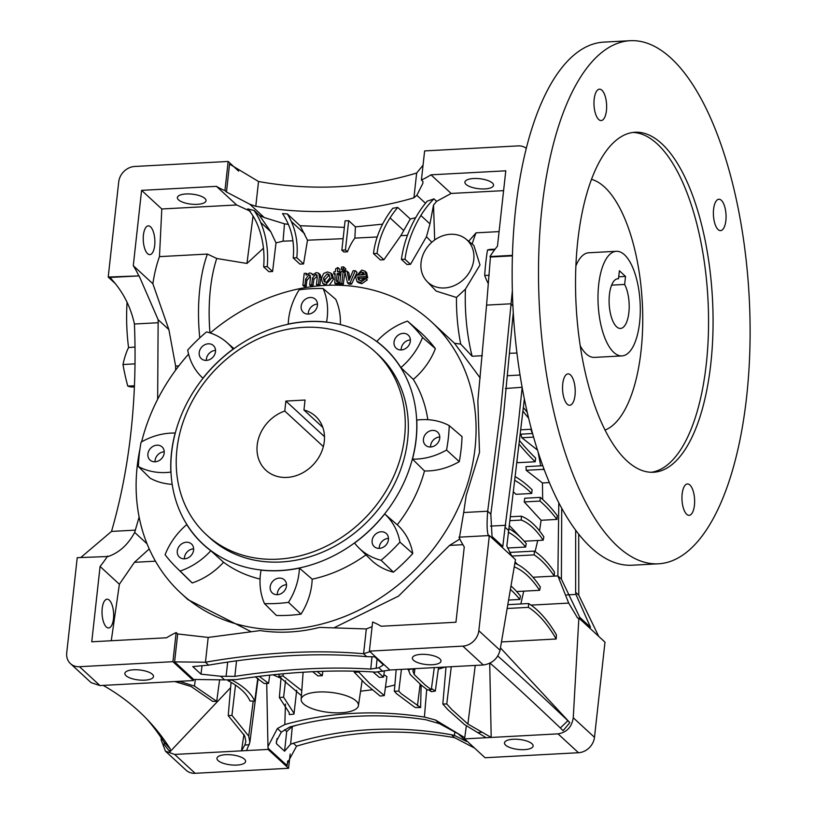 <?xml version="1.0" encoding="UTF-8"?>
<svg xmlns="http://www.w3.org/2000/svg" width="814" height="814" viewBox="0 0 814 814"><rect width="100%" height="100%" fill="white"/><g stroke="black" fill="none" stroke-linecap="round" stroke-linejoin="round"><path stroke-width="1.22" d="M367.653 277.839L366.229 276.516L357.621 276.984L358.536 279.863L360.694 280.555L363.95 278.51L365.944 278.612L367.318 279.884L361.843 283.71L360.46 282.438L356.898 281.359L355.616 276.668L361.711 270.116L364.967 271.154L366.646 272.7L367.653 277.839L359.106 278.357L359.289 280.169M361.843 283.71L358.313 282.662L356.898 281.359M355.26 270.665L357.061 272.334L351.577 284.106L348.982 284.249L347.547 282.916L344.8 271.235L346.968 271.113L348.972 280.484L353.083 270.787L355.26 270.665L350.142 282.784L347.547 282.916M346.968 271.113L348.799 272.802L349.817 278.469M407.488 235.287L400.834 235.663L383.903 259.737L380.362 259.951L373.473 253.602L377.065 253.439A78.582 66.565 -47.3 0 1 390.059 217.918A91.677 77.656 -47.3 0 1 397.72 207.417A505.525 428.245 132.7 0 1 392.765 208.272A95.604 80.993 -47.3 0 0 387.118 216.3A82.509 69.892 -47.3 0 0 373.473 253.602M431.837 242.257L426.465 236.721L410.49 264.336L407 264.53L401.414 259.381A108.7 92.084 -47.3 0 1 417.877 213.96A82.509 69.892 -47.3 0 1 427.33 201.078A78.582 66.565 132.7 0 0 433.933 198.85L436.63 201.333L451.159 193.447L503.601 190.639M426.923 281.349A28.816 24.41 132.7 0 1 421.062 262.535A28.816 24.41 132.7 0 1 438.492 237.637A28.816 24.41 132.7 0 1 465.923 239.051A28.816 24.41 132.7 0 1 473.779 259.707A28.816 24.41 132.7 0 1 454.955 285.297A28.816 24.41 132.7 0 1 426.923 281.349L436.202 291.097L456.471 297.466A94.292 37.82 86.9 0 0 460.734 344.108L472.14 356.247L482.336 355.698M210.246 332.987A184.656 156.43 132.7 0 1 431.247 321.632L454.487 343.254L460.734 344.108M343.152 271.316L344.983 273.005A87.973 35.277 86.9 0 0 343.284 284.564L341.239 284.676L339.784 283.333L341.107 271.428L343.152 271.316L341.839 283.231L339.784 283.333M343.64 266.931L345.797 268.925A87.973 35.277 86.9 0 0 345.401 270.858L343.345 270.97L341.361 269.129L341.585 267.043L343.64 266.931L343.406 269.017L341.361 269.129M377.218 236.966L354.863 238.105A87.973 35.277 86.9 0 0 347.446 251.801L343.844 251.994L341.849 250.152L345.085 220.869A505.525 428.245 -47.3 0 0 348.677 220.675L355.413 226.882L354.863 238.105M170.218 748.911L164.204 742.368A26.19 13.889 -42.6 0 1 164.062 744.423L169.933 751.81A26.19 13.889 137.4 0 0 170.218 748.911A654.822 347.13 137.4 0 0 149.776 722.16A654.822 347.13 137.4 0 0 139.041 711.416A654.822 347.13 137.4 0 0 103.175 685.398M146.724 718.925A654.822 347.13 -42.6 0 1 164.204 742.368M356.156 700.976A28.816 10.043 -173.7 0 0 324.41 691.951A28.816 10.043 -173.7 0 0 301.149 699.358A28.816 10.043 -173.7 0 0 303.439 703.805A28.816 10.043 -173.7 0 0 334.819 712.82A28.816 10.043 -173.7 0 0 358.414 705.687A28.816 10.043 -173.7 0 0 356.156 700.976M322.792 671.316L322.303 675.681L317.124 671.509M312.698 671.703L317.918 675.915L322.303 675.681M199.206 352.543A8.903 7.54 -47.3 0 0 201.323 358.659A8.903 7.54 -47.3 0 0 209.9 359.473A8.903 7.54 -47.3 0 0 215.496 351.668A8.903 7.54 -47.3 0 0 213.39 345.553A8.903 7.54 -47.3 0 0 204.813 344.739A8.903 7.54 -47.3 0 0 199.206 352.543M215.547 350.407A8.903 7.54 -47.3 0 0 206.369 359.147A8.903 7.54 -47.3 0 0 206.329 360.409M394.037 342.084A8.903 7.54 -47.3 0 0 396.153 348.199A8.903 7.54 -47.3 0 0 404.731 349.013A8.903 7.54 -47.3 0 0 410.337 341.208A8.903 7.54 -47.3 0 0 408.221 335.103A8.903 7.54 -47.3 0 0 399.643 334.279A8.903 7.54 -47.3 0 0 394.037 342.084M410.378 339.947A8.903 7.54 -47.3 0 0 401.21 348.687A8.903 7.54 -47.3 0 0 401.16 349.949M423.443 439.133A8.903 7.54 -47.3 0 0 425.549 445.248A8.903 7.54 -47.3 0 0 434.127 446.062A8.903 7.54 -47.3 0 0 439.733 438.258A8.903 7.54 -47.3 0 0 437.627 432.142A8.903 7.54 -47.3 0 0 429.039 431.328A8.903 7.54 -47.3 0 0 423.443 439.133M439.774 436.996A8.903 7.54 -47.3 0 0 430.606 445.736A8.903 7.54 -47.3 0 0 430.555 446.998M372.13 540.516A8.903 7.54 -47.3 0 0 374.247 546.621A8.903 7.54 -47.3 0 0 382.824 547.446A8.903 7.54 -47.3 0 0 388.431 539.641A8.903 7.54 -47.3 0 0 386.314 533.526A8.903 7.54 -47.3 0 0 377.737 532.702A8.903 7.54 -47.3 0 0 372.13 540.516M388.471 538.38A8.903 7.54 -47.3 0 0 379.304 547.11A8.903 7.54 -47.3 0 0 379.253 548.371M301.16 306.217A8.903 7.54 -47.3 0 0 303.276 312.332A8.903 7.54 -47.3 0 0 311.854 313.146A8.903 7.54 -47.3 0 0 317.45 305.342A8.903 7.54 -47.3 0 0 315.344 299.237A8.903 7.54 -47.3 0 0 306.766 298.412A8.903 7.54 -47.3 0 0 301.16 306.217M317.501 304.08A8.903 7.54 -47.3 0 0 308.323 312.82A8.903 7.54 -47.3 0 0 308.282 314.082M147.904 453.917A8.903 7.54 -47.3 0 0 150.01 460.032A8.903 7.54 -47.3 0 0 158.598 460.856A8.903 7.54 -47.3 0 0 164.194 453.042A8.903 7.54 -47.3 0 0 162.088 446.937A8.903 7.54 -47.3 0 0 153.5 446.113A8.903 7.54 -47.3 0 0 147.904 453.917M164.235 451.79A8.903 7.54 -47.3 0 0 155.067 460.521A8.903 7.54 -47.3 0 0 155.026 461.782M177.299 550.966A8.903 7.54 -47.3 0 0 179.416 557.081A8.903 7.54 -47.3 0 0 187.993 557.895A8.903 7.54 -47.3 0 0 193.59 550.091A8.903 7.54 -47.3 0 0 191.483 543.986A8.903 7.54 -47.3 0 0 182.906 543.162A8.903 7.54 -47.3 0 0 177.299 550.966M193.64 548.829A8.903 7.54 -47.3 0 0 184.463 557.57A8.903 7.54 -47.3 0 0 184.422 558.831M270.177 586.833A8.903 7.54 -47.3 0 0 272.293 592.948A8.903 7.54 -47.3 0 0 280.871 593.762A8.903 7.54 -47.3 0 0 286.477 585.958A8.903 7.54 -47.3 0 0 284.361 579.853A8.903 7.54 -47.3 0 0 275.783 579.029A8.903 7.54 -47.3 0 0 270.177 586.833M286.518 584.696A8.903 7.54 -47.3 0 0 277.35 593.437A8.903 7.54 -47.3 0 0 277.299 594.698M299.399 568.101A65.486 55.474 132.7 0 1 299.064 572.68A65.486 55.474 132.7 0 1 288.471 602.36A168.946 143.122 132.7 0 1 264.509 603.652A65.486 55.474 132.7 0 1 260.388 574.755A65.486 55.474 132.7 0 1 261.07 570.156A133.72 113.278 -47.3 0 0 299.399 568.101L312.189 579.181A66.036 55.932 132.7 0 1 311.843 583.964A66.036 55.932 132.7 0 1 301.007 614.153A169.495 143.579 132.7 0 1 276.434 615.476L264.509 603.652M138.39 466.564A168.946 143.122 132.7 0 1 139.275 454.385A168.946 143.122 132.7 0 1 141.087 442.155A65.486 55.474 132.7 0 1 175.163 433.048A133.72 113.278 -47.3 0 0 171.5 452.655A133.72 113.278 -47.3 0 0 170.848 472.1A65.486 55.474 132.7 0 1 138.39 466.564L150.163 478.225A66.036 55.932 132.7 0 0 172.181 484.34M284.778 411.039L285.877 401.068L305.047 400.04L303.948 410.012A36.671 31.064 132.7 0 1 315.598 416.3A36.671 31.064 132.7 0 1 324.287 441.463A36.671 31.064 132.7 0 1 301.221 473.595A36.671 31.064 132.7 0 1 265.893 470.227A36.671 31.064 132.7 0 1 257.204 445.065A36.671 31.064 132.7 0 1 284.778 411.039L323.351 446.591M113.472 618.782A14.408 5.779 -93.1 0 1 108.608 627.981A14.408 5.779 -93.1 0 1 102.208 608.404A14.408 5.779 -93.1 0 1 107.072 599.206A14.408 5.779 -93.1 0 1 113.472 618.782M154.691 245.441A14.408 5.779 -93.1 0 1 149.827 254.64A14.408 5.779 -93.1 0 1 143.427 235.063A14.408 5.779 -93.1 0 1 148.29 225.865A14.408 5.779 -93.1 0 1 154.691 245.441M413.512 660.256A14.408 5.026 6.3 0 1 412.372 657.966A14.408 5.026 6.3 0 1 424.084 654.334A14.408 5.026 6.3 0 1 439.865 658.841A14.408 5.026 6.3 0 1 441.005 661.131A14.408 5.026 6.3 0 1 429.293 664.763A14.408 5.026 6.3 0 1 413.512 660.256M218.101 760.591A14.408 5.026 6.3 0 1 216.962 758.302A14.408 5.026 6.3 0 1 228.683 754.659A14.408 5.026 6.3 0 1 244.465 759.177A14.408 5.026 6.3 0 1 245.604 761.456A14.408 5.026 6.3 0 1 233.883 765.099A14.408 5.026 6.3 0 1 218.101 760.591M505.626 745.156A14.408 5.026 6.3 0 1 504.487 742.867A14.408 5.026 6.3 0 1 516.198 739.234A14.408 5.026 6.3 0 1 531.98 743.742A14.408 5.026 6.3 0 1 533.119 746.031A14.408 5.026 6.3 0 1 521.408 749.663A14.408 5.026 6.3 0 1 505.626 745.156M125.997 675.681A14.408 5.026 6.3 0 1 124.857 673.402A14.408 5.026 6.3 0 1 136.569 669.759A14.408 5.026 6.3 0 1 152.35 674.267A14.408 5.026 6.3 0 1 153.49 676.556A14.408 5.026 6.3 0 1 141.778 680.199A14.408 5.026 6.3 0 1 125.997 675.681M466.046 184.422A14.408 5.026 6.3 0 1 464.906 182.133A14.408 5.026 6.3 0 1 476.617 178.5A14.408 5.026 6.3 0 1 492.399 183.008A14.408 5.026 6.3 0 1 493.538 185.297A14.408 5.026 6.3 0 1 481.827 188.94A14.408 5.026 6.3 0 1 466.046 184.422M178.531 199.857A14.408 5.026 6.3 0 1 177.381 197.568A14.408 5.026 6.3 0 1 189.102 193.936A14.408 5.026 6.3 0 1 204.884 198.443A14.408 5.026 6.3 0 1 206.023 200.732A14.408 5.026 6.3 0 1 194.302 204.365A14.408 5.026 6.3 0 1 178.531 199.857M456.471 297.466L465.425 289.153L479.995 264.977L473.88 245.472L465.923 239.051M383.893 674.694L386.894 676.597L384.3 695.573L369.566 683.333L358.832 672.11L354.212 672.13L365.14 683.577L380.189 696.072L384.3 695.573M489.713 663.308L491.198 737.443L467.887 724.012L451.801 709.554L446.764 703.947L442.826 704.039L447.975 709.757L464.468 724.531L486.141 737.718L464.58 738.868L485.042 757.742L578.489 752.726L558.017 733.862L486.141 737.718M428.693 689.896L431.43 691.697L435.327 691.045L431.451 688.481M438.563 667.399L435.327 691.045M420.614 707.559L401.048 693.559L398.799 691.117L394.332 691.239L396.693 693.793L413.95 706.674L415.557 707.59L420.614 707.559L421.143 685.052M407.315 669.067L408.547 669.922M384.371 671.133L383.567 677.075L377.686 671.988M431.247 321.632A184.656 156.43 132.7 0 1 475.02 448.341A184.656 156.43 132.7 0 1 358.862 610.195A184.656 156.43 132.7 0 1 180.942 593.192A184.656 156.43 132.7 0 1 137.179 466.473A184.656 156.43 132.7 0 1 139.927 449.226M141.616 441.86A184.656 156.43 132.7 0 1 188.583 354.131M512.321 290.934L500.478 412.016L487.688 511.233L463.685 512.515L466.168 495.614L479.507 452.482L477.859 400.936L486.579 305.108L490.435 257.031L489.926 256.563A104.772 88.757 132.7 0 1 497.476 246.133L505.789 170.808L430.952 174.827A78.582 66.565 132.7 0 1 421.408 180.047L424.623 150.916L518.07 145.899A15.72 13.309 132.7 0 1 526.322 148.331M454.487 343.254L480.209 377.991M176.933 449.369A124.42 105.393 132.7 0 1 255.199 340.323A124.42 105.393 132.7 0 1 375.071 351.78A124.42 105.393 132.7 0 1 404.558 437.149A124.42 105.393 132.7 0 1 326.302 546.194A124.42 105.393 132.7 0 1 206.42 534.747A124.42 105.393 132.7 0 1 176.933 449.369M375.071 351.78L378.144 354.609A124.42 105.393 132.7 0 1 407.631 439.977A124.42 105.393 132.7 0 1 329.365 549.023A124.42 105.393 132.7 0 1 209.493 537.576L206.42 534.747M511.935 556.379L506.827 546.062L524.328 399.175M505.362 388.522L522.181 387.261L517.877 428.052L505.067 527.248L508.597 530.494M263.441 248.209L246.957 263.451L216.738 258.486A95.604 38.339 86.9 0 0 210.409 289.102A95.604 38.339 86.9 0 0 209.981 332.895M216.738 258.486L207.397 254.06A98.219 39.398 86.9 0 0 199.806 288.675A98.219 39.398 86.9 0 0 199.766 337.891M409.554 668.955L408.801 670.838L410.215 674.521L421.377 685.246L427.584 689.997L431.288 689.682L425.203 685.042L414.194 674.521L412.861 670.94L414.051 668.711M434.289 667.622L431.288 689.682M558.801 502.991L557.875 575.925L554.283 576.119A576.251 231.105 -93.1 0 1 554.395 571.937A173.657 69.648 86.9 0 0 534.401 551.098L534.167 554.883A169.729 68.071 -93.1 0 1 554.283 576.119L532.977 577.258M542.663 499.43L542.439 482.946L549.267 482.58M556.949 519.424A576.251 231.105 -93.1 0 1 557.224 515.547A256.227 102.757 86.9 0 0 540.333 497.395L539.977 501.088A252.299 101.19 -93.1 0 1 556.949 519.424L541.096 520.278L539.55 530.911M535.113 551.566L537.728 540.506M373.056 671.957L379.324 677.401L383.567 677.075M486.579 305.108L510.592 303.815L512.881 305.932M488.654 536.08C486.986 532.916 486.66 524.633 487.688 511.233L490.832 514.122L503.551 414.845L513.247 312.81M171.622 452.645A133.588 113.166 132.7 0 1 255.647 335.572A133.588 113.166 132.7 0 1 384.35 347.863A133.588 113.166 132.7 0 1 416.015 439.529A133.588 113.166 132.7 0 1 331.99 556.613A133.588 113.166 132.7 0 1 203.286 544.312A133.588 113.166 132.7 0 1 171.622 452.645M407.499 321.113A168.946 143.122 132.7 0 1 422.537 337.454A65.486 55.474 132.7 0 1 400.875 367.582A133.72 113.278 -47.3 0 0 386.731 349.939A133.72 113.278 -47.3 0 0 376.821 341.432A65.486 55.474 132.7 0 1 407.499 321.113L419.963 331.858A169.495 143.579 132.7 0 1 435.388 348.626A66.036 55.932 132.7 0 1 413.298 379.385A133.588 113.166 132.7 0 1 427.808 419.688M413.298 379.385L400.875 367.582M388.197 351.424A133.588 113.166 -47.3 0 0 387.423 350.692L384.35 347.863M394.871 684.971L385.429 687.321M372.273 689.794L360.561 691.188M445.217 667.042L438.319 669.21M280.993 678.276L272.863 674.775M509.768 353.286L516.88 353.032M507.641 375.712L519.973 375.03M263.644 266.86L268.895 271.713L272.598 271.52L267.246 266.575L263.644 266.86A104.772 88.757 132.7 0 0 257.305 224.277A78.582 66.565 132.7 0 0 247.782 208.842A78.582 66.565 132.7 0 0 253.968 210.388L259.351 215.344L264.275 217.552L284.473 223.83L283.069 241.168L276.007 242.887L272.598 271.52M292.918 240.781L283.069 241.168M293.203 257.946L299.898 264.112L303.561 263.94L296.805 257.712A82.509 69.892 132.7 0 0 291.28 221.439A95.604 80.993 132.7 0 0 287.342 213.94A505.525 428.245 -47.3 0 1 282.529 213.604A91.677 77.656 132.7 0 1 287.942 223.402A78.582 66.565 132.7 0 1 293.203 257.946L296.805 257.712M343.121 238.665L307.488 240.201L303.561 263.94M327.116 285.287L322.659 283.241L321.367 278.408L323.667 273.463L327.391 271.957L330.728 273.005L332.468 274.623L333.587 279.09L329.283 285.205M308.821 274.827L310.358 276.241L306.929 280.362A88.563 35.521 86.9 0 0 306.156 286.325L304.08 286.416L302.889 285.317L304.212 273.412L306.257 273.301L306.054 275.152L309.625 272.914L311.731 273.535L312.484 274.959L316.28 272.558L318.62 273.219L319.383 276.343L318.478 284.483L316.432 284.595L317.246 277.228L316.87 274.878L315.578 274.46L312.464 278.052L311.711 284.849L309.666 284.951L310.5 277.36L310.053 275.163L308.821 274.827L305.616 279.141L304.945 285.205L302.889 285.317M315.578 274.46L317.185 275.946L313.889 279.365A88.36 35.44 86.9 0 0 313.003 286.04L310.938 286.131L309.666 284.951M318.62 273.219L320.319 274.776L320.919 277.767A88.207 35.378 86.9 0 0 319.841 285.734L317.775 285.826L316.432 284.595M340.771 275L338.919 275.091A87.983 35.287 86.9 0 0 337.932 281.624L336.457 280.26L337.322 281.807L338.136 281.715L338.146 283.455L334.798 283.231L335.154 273.616L333.72 273.697L333.923 271.815L335.358 271.734L335.683 268.844L337.861 267.541L337.413 271.632L339.255 271.53L339.051 273.412L337.2 273.504L336.457 280.26M337.861 267.541L339.998 269.505A87.983 35.287 86.9 0 0 339.53 271.784M338.136 281.715L339.591 283.058L339.591 284.788L336.233 284.564L334.798 283.231M203.286 544.312L206.349 547.14A133.588 113.166 -47.3 0 0 207.132 547.863M210.816 550.752L223.565 562.25A66.036 55.932 132.7 0 1 192.236 582.956A169.495 143.579 132.7 0 1 188.329 579.283L176.435 567.572A168.946 143.122 132.7 0 1 165.1 554.721A65.486 55.474 132.7 0 1 186.762 524.603A133.72 113.278 -47.3 0 0 205.545 546.509A133.72 113.278 -47.3 0 0 210.816 550.752A65.486 55.474 132.7 0 1 180.138 571.062A168.946 143.122 132.7 0 1 176.435 567.572M260.063 579.049A133.588 113.166 132.7 0 1 223.565 562.25M365.944 554.863A133.588 113.166 132.7 0 1 312.189 579.181M384.717 513.97L397.252 524.786A66.036 55.932 132.7 0 1 412.769 553.53A169.495 143.579 132.7 0 1 393.427 572.161A66.036 55.932 132.7 0 1 370.777 559.625L358.872 547.914A65.486 55.474 132.7 0 1 354.558 543.04A133.72 113.278 -47.3 0 0 384.717 513.97A65.486 55.474 132.7 0 1 399.939 542.114A168.946 143.122 132.7 0 1 381.094 560.276A65.486 55.474 132.7 0 1 358.872 547.914M449.236 425.62A168.946 143.122 132.7 0 1 446.55 450.02A65.486 55.474 132.7 0 1 412.474 459.127A133.72 113.278 -47.3 0 0 416.778 420.085A65.486 55.474 132.7 0 1 449.236 425.62L462.037 436.599A169.495 143.579 132.7 0 1 459.269 461.63A66.036 55.932 132.7 0 1 424.491 470.95A133.588 113.166 132.7 0 1 397.252 524.786M424.491 470.95L412.474 459.127M323.117 288.532A65.486 55.474 132.7 0 1 326.567 322.029A133.72 113.278 -47.3 0 0 288.237 324.084A65.486 55.474 132.7 0 1 299.165 289.815A168.946 143.122 132.7 0 1 323.117 288.532L335.765 299.349A66.036 55.932 132.7 0 1 340.354 324.572M462.891 544.688L449.532 545.4L398.504 596.133L334.635 627.472M489.336 535.551L515.466 559.625L500.05 650.274C497.71 658.74 492.124 663.644 483.313 664.997L389.865 670.003L369.393 651.139L372.608 622.008A78.582 66.565 132.7 0 1 381.115 626.251L455.952 622.242L464.265 546.916A104.772 88.757 132.7 0 1 458.943 537.179L489.336 535.551L478.836 630.718A15.72 13.309 132.7 0 1 462.84 646.123L369.393 651.139M290.15 754.018L288.573 768.284L268.111 749.419L174.664 754.436L165.446 751.18L161.152 739.865L161.264 737.85M288.573 768.284L195.136 773.3A15.72 13.309 132.7 0 1 186.101 770.217L165.446 751.18M250.844 631.552L187.902 599.603L180.942 593.192M155.474 561.182L134.432 562.311L149.237 548.921M111.264 640.74L119.373 584.249L134.432 562.311M107.621 556.033A104.772 88.757 132.7 0 1 100.081 566.463L91.758 641.788L166.595 637.769A78.582 66.565 132.7 0 1 176.139 632.549L172.924 661.69L193.396 680.555L99.949 685.571L79.487 666.697A15.72 13.309 132.7 0 1 70.452 663.614A15.72 13.309 132.7 0 1 66.728 652.828L77.228 557.671L108.14 556.511C119.251 552.665 128.093 544.637 134.666 532.397L139.133 517.012M172.924 661.69L79.487 666.697M127.086 302.177A98.219 39.398 86.9 0 0 128.551 347.547L135.032 347.059M220.686 676.261L234.87 676.373C283.445 668.945 328.744 666.513 370.767 669.077L378.815 667.765L382.997 665.16L382.875 664.387L374.664 656.817L366.758 656.654C318.427 652.482 265.71 655.311 208.618 665.14L192.765 666.574L200.977 674.145L220.686 676.261L224.603 679.873L236.07 679.609C286.447 671.845 332.977 669.342 375.661 672.11L390.394 669.983M378.815 667.765L382.743 671.387M464.58 738.868L464.652 737.596L435.521 720.034L439.438 723.646L458.262 733.872L466.473 741.442L454.456 735.429L451.505 734.767C397.13 725.04 344.424 727.869 293.376 743.253L296.54 746.173C347.069 730.85 399.776 728.021 454.68 737.688L474.552 748.066M435.521 720.034L424.409 717.042C375.712 709.655 329.182 712.148 284.819 724.541L277.391 728.52L267.969 746.56L268.081 748.219L287.179 765.648L287.322 763.308L296.54 746.173M277.391 728.52L281.308 732.132L289.784 726.983C333.577 715.16 378.876 712.728 425.681 719.688L439.438 723.646M293.376 743.253L290.618 744.22L284.574 751.2L276.363 743.63L276.434 741.127L281.308 732.132M451.505 734.767L454.68 737.688M421.408 180.047L422.944 181.461L422.842 183.394L416.849 195.289L413.919 197.812C363.482 212.617 310.775 215.445 255.789 206.298L249.837 204.253L226.475 192.012L229.548 164.092L258.526 181.512C312.861 191.209 365.578 188.38 416.656 173.026L423.046 165.181M135.531 530.128L111.518 531.42C129.792 468.152 137.424 399.013 134.422 324.013C130.515 306.054 122.344 290.537 109.921 277.462L139.113 275.895L108.211 277.045L114.489 282.845M561.721 508.465L561.395 579.171L579.741 617.338L590.496 627.258L575.936 594.413L575.64 592.297L578.774 595.187L578.703 534.32M575.64 592.297L575.661 530.372M578.866 618.07L604.985 642.144L594.485 737.311L573.26 717.755L578.866 618.07L577.665 618.131L568.701 603.093L557.875 575.925L561.395 579.171M598.707 636.355L578.774 595.187M499.074 231.603L476.078 232.835L468.671 241.27M434.676 239.988L433.526 205.016L436.63 201.333M476.078 232.835A102.157 40.965 86.9 0 0 472.161 244.078M465.425 289.153A102.157 40.965 86.9 0 0 472.14 356.247M276.007 242.887L270.767 231.705L259.351 215.344M307.488 240.201L300.132 225.722L287.342 213.94M344.373 227.35L300.132 225.722M382.6 224.155L355.413 226.882M288.37 224.359L284.473 223.83M415.679 217.704L410.287 218.997L397.72 207.417M400.834 235.663L410.287 218.997M426.465 236.721L429.955 223.881L433.526 205.016M108.211 277.045L118.712 181.888A15.72 13.309 132.7 0 1 134.707 166.473L228.154 161.457L238.644 171.133M293.864 713.115L283.598 697.181L279.355 697.527L289.204 712.688L289.316 714.6L293.976 714.112L295.838 697.842L293.976 714.112M296.683 690.231L295.838 697.842M285.531 680.738L283.598 697.181M396.184 669.668L394.332 691.239M269.709 675.121L268.589 683.353L259.198 676.353M193.396 680.555L193.59 679.395L174.593 661.884L177.676 633.964L208.191 637.433L260.104 630.596C279.853 633.506 299.674 632.447 319.566 627.401L366.32 628.947L372.1 626.648M464.743 737.667L466.341 725.935M284.819 724.541L285.46 704.039M424.409 717.042L426.709 689.356M268.182 748.137L268.111 749.419M266.727 683.404L267.348 716.198M463.685 512.515L459.452 537.647M134.666 532.397L147.069 543.833M175.62 370.156L175.631 366.066L168.885 329.619L152.859 283.73A98.219 39.398 -93.1 0 1 159.473 256.634L207.397 254.06M157.651 399.287L158.15 319.719L168.885 329.619M70.452 663.614L91.107 682.651L99.949 685.571M158.435 322.72L134.422 324.013M371.062 651.332L363.583 653.734L366.32 628.947M366.758 656.654L363.583 653.734C315.222 649.531 262.505 652.36 205.454 662.22L208.191 637.433M193.488 679.466L224.603 679.873M532.448 433.536L530.759 429.273M540.71 465.842L538.207 452.686M231.064 682.346L228.235 715.679L244.77 735.988L245.879 741.523L244.861 745.003L241.493 750.844L243.946 734.37M230.616 687.667L169.933 751.81M563.074 730.707L569.82 722.639A26.19 0.967 46.1 0 0 567.877 720.705L560.347 727.97A26.19 0.967 -133.9 0 1 563.074 730.707M573.26 717.755C571.825 727.044 566.748 732.417 558.017 733.862M568.701 603.093L531.023 605.117M556.186 639L556.42 634.869A187.281 75.112 86.9 0 0 528.612 603.54L528.398 607.346A183.353 73.535 -93.1 0 1 556.186 639L501.475 641.931M500.457 647.893L569.82 722.639M520.828 603.957L523.738 591.168M175.631 366.066L178.826 365.893M459.829 539.051L449.532 545.4M176.139 632.549L177.676 633.964M246.957 263.451L253.042 216.025M250.468 211.325L236.64 204.965L161.803 208.984L159.473 256.634M134.412 386.915L132.57 386.976A65.486 26.262 -93.1 0 1 127.767 386.06A117.867 47.273 -93.1 0 1 122.975 364.53A65.486 26.262 -93.1 0 1 128.551 347.547M512.403 255.352L489.926 256.563M512.393 255.861L490.435 257.031M228.154 161.457L224.939 190.598A78.582 66.565 132.7 0 1 216.432 186.345L141.595 190.354L133.282 265.679L152.859 283.73M133.282 265.679A104.772 88.757 132.7 0 1 138.604 275.417M158.15 319.719L139.113 275.895M141.595 190.354L161.803 208.984M505.067 527.248L502.808 546.428L492.053 536.518L490.832 514.122M80.82 557.478L111.518 531.42M226.475 192.012L224.939 190.598M174.593 661.884L205.454 662.22L208.618 665.14M100.081 566.463L119.373 584.249M430.952 174.827L451.159 193.447M216.432 186.345L236.64 204.965M255.789 206.298L258.526 181.512M413.919 197.812L416.656 173.026M594.485 737.311A15.72 13.309 132.7 0 1 578.489 752.726M287.179 765.648L287.698 760.948M509.299 525.417L520.4 537.24M515.069 561.925L517.673 564.529M540.333 497.395L524.725 498.229L524.247 501.933L541.096 520.278M542.684 465.73L525.997 466.626L526.18 470.278L542.439 482.946M532.488 433.536L520.919 434.157A184.656 156.43 132.7 0 1 521.835 437.739L537.596 450.142M517.378 462.149L517.938 462.688L535.215 461.762L535.653 458.119A453.317 181.807 -93.1 0 1 519.831 440.934M513.705 492.114L515.974 494.312L531.695 493.467L532.142 489.845A256.227 102.757 86.9 0 0 515.598 476.882M235.5 685.123L231.949 715.364L228.235 715.679M246.54 750.579L249.857 742.419L248.728 736.11L231.949 715.364M401.424 669.393L398.799 691.117M408.628 668.996L408.781 671.072M281.044 677.706L279.355 697.527M446.021 666.992L442.826 704.039M451.271 666.717L446.764 703.947M227.981 679.873L227.92 680.616C239.245 686.589 246.611 693.375 250.03 700.996L254.741 701.18C251.221 693.253 243.579 686.202 231.807 680.036L227.92 680.616M257.773 678.377L254.741 701.18M255.281 676.851L264.123 683.485L268.589 683.353M219.597 679.904L216.707 701.312L194.475 686.1L179.294 681.308M174.796 681.552L191.076 686.497L212.759 701.414L216.707 701.312M279.11 674.145L278.917 676.393L301.414 695.665M283.272 673.748L283.018 675.946L278.917 676.393M301.78 690.689L283.018 675.946M354.293 671.184L354.212 672.13M358.933 671.306L358.832 672.11M507.814 604.66L528.612 603.54M507.163 608.485L528.398 607.346M514.234 566.849A157.163 63.024 -93.1 0 1 539.621 590.313L540.333 587.026A161.091 64.601 86.9 0 0 514.855 563.196M516.636 591.544L539.621 590.313M543.864 536.935A134.89 54.1 86.9 0 0 521.347 516.188L521.275 520.065A130.962 52.523 -93.1 0 1 543.141 540.211L543.864 536.935M510.48 516.768L521.347 516.188M509.951 520.675L521.275 520.065M524.216 541.229L543.141 540.211M521.835 437.739L533.496 437.118M543.579 468.182L543.457 469.352A457.254 183.384 86.9 0 0 544.281 470.075M526.18 470.278L543.457 469.352M508.221 532.183A169.729 68.071 -93.1 0 1 525.661 547.039L526.22 543.549A173.657 69.648 86.9 0 0 508.862 528.601M507.58 548.015L525.661 547.039M509.635 552.421L534.401 551.098M511.752 556.084L534.167 554.883M508.587 600.06L519.841 599.46L520.431 595.99A187.281 75.112 86.9 0 0 510.989 585.938M510.398 589.428A183.353 73.535 -93.1 0 1 519.841 599.46M521.072 429.802L531.339 429.243M523.066 411.284A293.966 117.898 86.9 0 0 528.5 417.999M527.136 412.22A290.038 116.321 -93.1 0 1 523.463 407.56M524.247 501.933L539.977 501.088M519.413 444.597A457.254 183.384 86.9 0 0 535.215 461.762M515.15 480.555A252.299 101.19 -93.1 0 1 531.695 493.467M433.933 198.85A78.582 66.565 -47.3 0 0 420.869 215.507A104.772 88.757 -47.3 0 0 404.996 259.279L401.414 259.381M410.49 264.336L404.996 259.279M383.903 259.737L377.065 253.439M348.677 220.675L345.441 249.959L341.849 250.152M347.446 251.801L345.441 249.959M253.968 210.388A82.509 69.892 132.7 0 1 260.673 222.395A108.7 92.084 132.7 0 1 267.246 266.575M490.537 526.109L505.789 525.295M566.707 594.912L575.936 594.413M454.873 731.542L454.456 735.429M297.649 724.948L292.318 726.526L290.618 744.22M292.318 726.526L286.691 731.542L284.574 751.2M286.691 731.542L284.656 729.67M277.004 738.624L276.363 743.63M202.014 665.923L200.977 674.145M227.696 662.077L226.068 676.495M236.538 660.826L234.87 676.373M371.978 656.796L370.767 669.077M377.055 659.025L376.16 668.436M134.463 385.816L127.767 386.06M135.043 363.848L122.975 364.53M495.075 249.206L490.923 249.349A66.402 26.628 86.9 0 0 487.494 250.03A126.638 50.794 86.9 0 0 484.686 275.488A66.402 26.628 86.9 0 0 488.308 283.73M487.494 250.03L494.647 249.776M484.686 275.488L489.143 275.234M303.948 410.012L322.812 427.401M285.877 401.068L324.491 436.66M202.92 378.205A65.486 55.474 132.7 0 1 201.577 376.933A65.486 55.474 132.7 0 1 187.698 350.061A168.946 143.122 132.7 0 1 206.542 331.898A65.486 55.474 132.7 0 1 226.496 342.175A65.486 55.474 132.7 0 1 233.079 349.145A133.72 113.278 -47.3 0 0 202.92 378.205L201.577 376.933M192.236 582.956L180.138 571.062M301.007 614.153L288.471 602.36M393.427 572.161L381.094 560.276M412.769 553.53L399.939 542.114M459.269 461.63L446.55 450.02M377.543 342.145L376.821 341.432M435.388 348.626L422.537 337.454M306.156 286.325L304.945 285.205M307.041 274.013L306.257 273.301M320.919 277.767L319.383 276.343M319.841 285.734L318.478 284.483M313.889 279.365L312.464 278.052M313.003 286.04L311.711 284.849M333.587 279.09L332.051 277.666L326.027 284.279M330.728 273.005L332.051 277.666M327.187 273.84L328.876 275.397L324.908 279.66L323.423 278.286L324.267 281.756L326.241 282.407L329.996 277.879L329.11 274.471L327.187 273.84L323.423 278.286M324.908 279.66L324.979 281.888M339.591 284.788L338.146 283.455M338.125 285.042L336.681 283.71M335.012 274.888L333.72 273.697M340.924 273.066L339.255 271.53M340.72 274.949L339.051 273.412M338.919 275.091L337.2 273.504M336.62 281.634L337.322 281.807M345.401 270.858L343.406 269.017M343.284 284.564L341.839 283.231M351.577 284.106L350.142 282.784M365.944 278.612L360.46 282.438M367.735 277.309L366.229 276.516M364.967 271.154L366.29 275.987M359.106 278.357L357.621 276.984M360.154 274.979L363.156 273.535L361.487 271.998L357.824 275.101L364.387 274.745L363.644 272.649M363.848 272.863L361.487 271.998M560.347 727.97A654.822 24.278 46.1 0 0 490.069 663.135M497.822 656.064A654.822 24.278 -133.9 0 1 567.877 720.705M594.169 99.216A15.72 6.298 86.9 0 0 601.159 120.564A15.72 6.298 86.9 0 0 606.45 110.531A15.72 6.298 86.9 0 0 599.47 89.184A15.72 6.298 86.9 0 0 594.169 99.216M562.739 383.913A15.72 6.298 86.9 0 0 569.729 405.26A15.72 6.298 86.9 0 0 575.02 395.228A15.72 6.298 86.9 0 0 568.04 373.88A15.72 6.298 86.9 0 0 562.739 383.913M682.152 493.976A15.72 6.298 86.9 0 0 689.132 515.323A15.72 6.298 86.9 0 0 694.434 505.291A15.72 6.298 86.9 0 0 687.454 483.943A15.72 6.298 86.9 0 0 682.152 493.976M713.583 209.279A15.72 6.298 86.9 0 0 720.563 230.627A15.72 6.298 86.9 0 0 725.864 220.594A15.72 6.298 86.9 0 0 718.884 199.247A15.72 6.298 86.9 0 0 713.583 209.279M630.26 40.7L603.907 42.114A261.935 105.047 86.9 0 0 515.598 209.33A261.935 105.047 86.9 0 0 631.99 565.221L658.343 563.807A261.935 105.047 86.9 0 0 746.652 396.591A261.935 105.047 86.9 0 0 630.26 40.7A261.935 105.047 86.9 0 0 541.961 207.916A261.935 105.047 86.9 0 0 658.343 563.807M577.777 240.934A170.258 68.284 86.9 0 0 653.428 472.262A170.258 68.284 86.9 0 0 710.826 363.573A170.258 68.284 86.9 0 0 635.174 132.244A170.258 68.284 86.9 0 0 577.777 240.934M651.159 472.293A170.258 68.284 86.9 0 0 706.308 363.817A170.258 68.284 86.9 0 0 632.926 132.458M604.985 430.097A126.648 50.794 86.9 0 0 641.076 350.702A126.648 50.794 86.9 0 0 591.524 179.355M616.34 251.292A52.391 21.011 86.9 0 0 598.677 284.737A52.391 21.011 86.9 0 0 621.957 355.911A52.391 21.011 86.9 0 0 639.611 322.476A52.391 21.011 86.9 0 0 616.34 251.292L588.787 252.767A52.391 21.011 86.9 0 0 575.885 265.913M617.124 278.856L618.508 278.775A24.888 9.982 86.9 0 0 617.816 278.754A24.888 9.982 86.9 0 0 609.421 294.637A24.888 9.982 86.9 0 0 620.482 328.449A24.888 9.982 86.9 0 0 628.866 312.566A24.888 9.982 86.9 0 0 624.643 284.442L611.629 285.134M618.721 276.791L625.528 276.424L619.393 270.757L618.508 278.775M625.528 276.424L624.643 284.442M580.168 345.716A52.391 21.011 86.9 0 0 594.403 357.397L621.957 355.911M475.254 665.425L467.887 724.012M420.126 684.208L417.45 705.809M483.313 664.997L462.84 646.123M195.136 773.3L174.664 754.436M416.849 195.289L425.498 203.256M249.837 204.253L264.275 217.552M414.947 668.66L414.194 674.521M500.05 650.274L478.836 630.718M253.225 701.119L248.728 736.11M195.279 679.731L194.475 686.1M180.688 681.562L176.292 681.796M482.275 732.264L477.869 732.498M249.267 744.769L244.861 745.003M413.705 669.057L409.3 669.291M429.955 223.881L420.869 215.507M403.469 230.27L390.059 217.918M304.68 233.801L291.28 221.439M270.767 231.705L260.673 222.395M306.929 280.362L305.616 279.141M349.542 279.08L348.504 278.123M301.149 699.358L303.123 672.232M526.068 410.897L526.831 410.856M267.969 746.56L267.297 713.675M408.801 670.777L408.964 668.986M249.867 742.317L258.109 678.601M226.496 342.175L233.974 348.636M311.731 273.535L313.359 275.03M322.659 283.241L324.053 284.524M358.414 705.687L362.118 680.708"/></g></svg>
